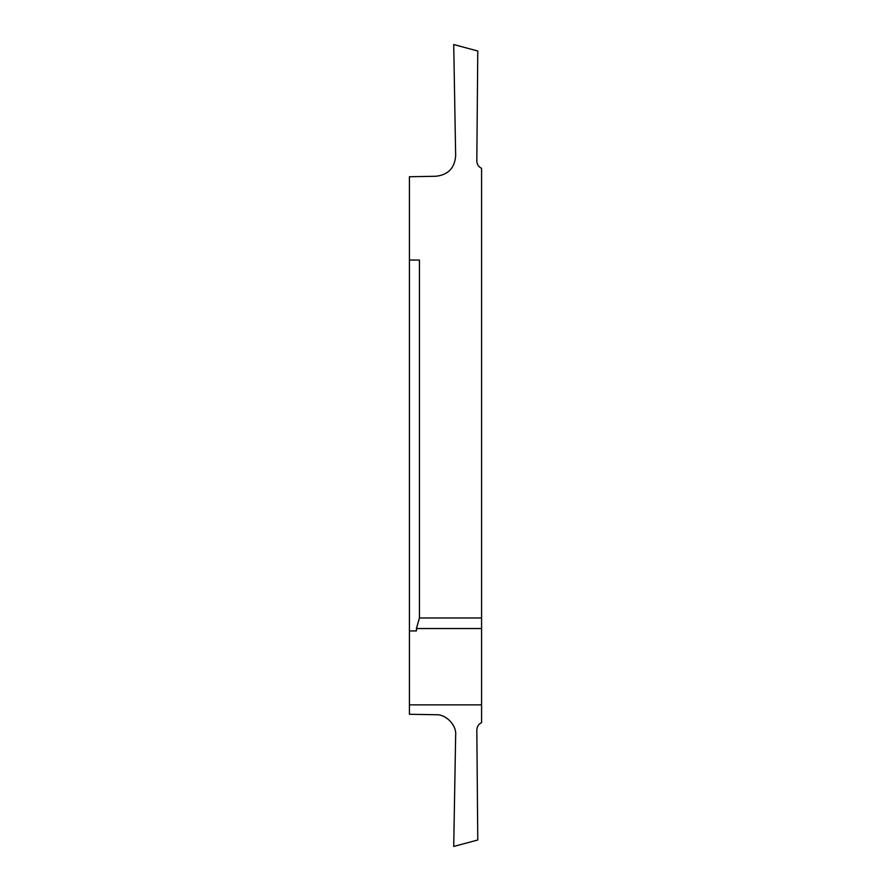 <?xml version="1.0" encoding="UTF-8"?>
<svg xmlns="http://www.w3.org/2000/svg" width="891" height="891" viewBox="0 0 891 891"><rect width="100%" height="100%" fill="white"/><g stroke="black" fill="none" stroke-linecap="round" stroke-linejoin="round"><path stroke-width="1.34" d="M409.415 405.906L409.415 334.738L409.415 405.906M409.415 704.87L481.585 704.87L481.585 722.634C478.534 724.171 476.952 726.633 476.819 730.041L477.776 840.001L453.719 846.45L455.657 735.131C456.727 725.229 445.901 714.014 435.966 714.738L409.415 714.27L409.415 176.73L435.966 176.262C448.117 174.859 454.688 168.065 455.657 155.869L453.719 44.55L477.776 50.999L476.819 160.959C476.952 164.367 478.534 166.829 481.585 168.366L481.585 617.975L419.438 617.975L416.431 628.534L481.585 628.534L481.585 617.975M409.415 556.262L409.415 485.094L409.415 556.262M409.415 630.939L416.431 630.939L416.431 628.534M481.585 704.87L481.585 628.534M419.438 617.975L419.438 260.061L409.415 260.061"/></g></svg>
